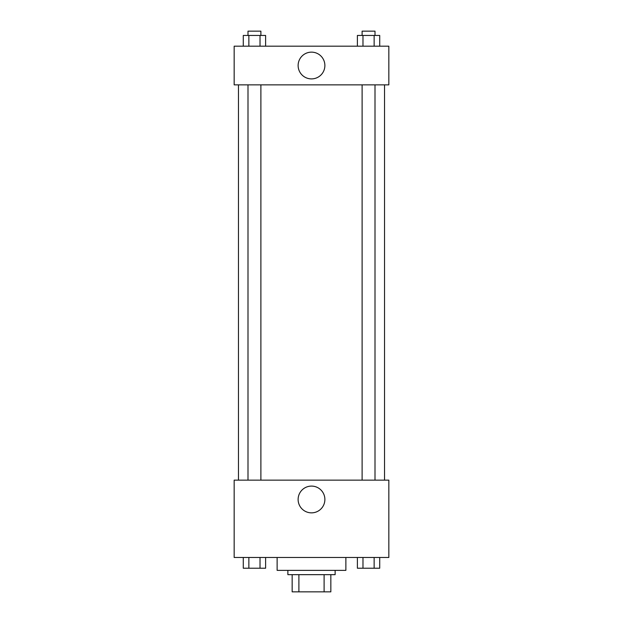 <?xml version="1.0" encoding="UTF-8"?>
<svg xmlns="http://www.w3.org/2000/svg" width="623" height="623" viewBox="0 0 623 623"><rect width="100%" height="100%" fill="white"/><g stroke="black" fill="none" stroke-linecap="round" stroke-linejoin="round"><path stroke-width="0.93" d="M324.108 574.663L324.108 591.85L292.164 591.85L292.164 574.663M324.108 591.85L330.836 591.85L330.836 574.663L330.836 591.85M335.127 570.364L335.127 574.663L287.873 574.663L287.873 570.364M298.892 574.663L298.892 591.85M277.126 557.476L277.126 570.364L345.874 570.364L345.874 557.476M388.838 557.476L234.162 557.476L234.162 480.138L388.838 480.138L388.838 557.476M311.5 512.854A13.379 13.379 0 0 1 299.912 492.785A13.379 13.379 0 0 1 323.088 492.785A13.379 13.379 0 0 1 311.5 512.854M384.539 84.86L384.539 480.138M362.111 480.138L362.111 84.86M260.889 84.86L260.889 480.138M388.838 84.86L234.162 84.86L234.162 46.188L388.838 46.188L388.838 84.86M324.879 65.524A13.379 13.379 0 0 1 304.811 77.104A13.379 13.379 0 0 1 304.811 53.936A13.379 13.379 0 0 1 324.879 65.524M379.719 46.188L379.719 35.449L357.392 35.449L357.392 46.188M374.143 35.449L374.143 46.188M362.975 35.449L362.975 46.188M362.111 35.449L362.111 31.15L374.999 31.15L374.999 35.449M265.608 46.188L265.608 35.449L243.281 35.449L243.281 46.188M260.025 35.449L260.025 46.188M248.857 35.449L248.857 46.188M248.001 35.449L248.001 31.15L260.889 31.15L260.889 35.449M379.719 557.476L379.719 568.223L357.392 568.223L357.392 557.476M374.143 557.476L374.143 568.223M362.975 557.476L362.975 568.223M374.999 568.223L362.111 568.223M265.608 557.476L265.608 568.223L243.281 568.223L243.281 557.476M260.025 557.476L260.025 568.223M248.857 557.476L248.857 568.223M260.889 568.223L248.001 568.223M238.461 84.86L238.461 480.138M374.999 480.138L374.999 84.86M248.001 84.86L248.001 480.138"/></g></svg>

